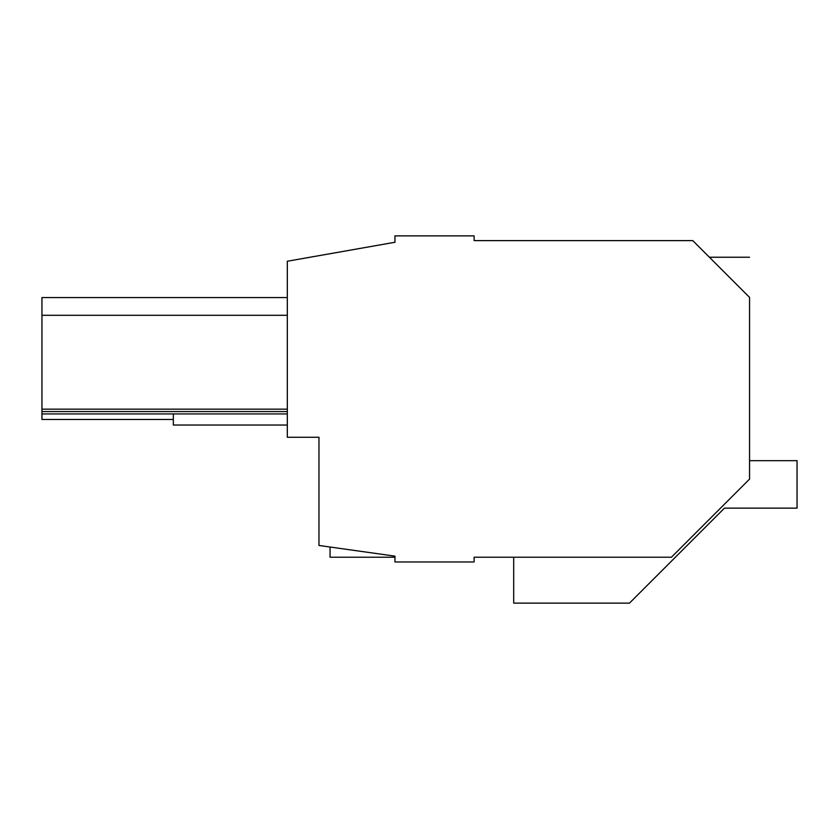 <?xml version="1.0" encoding="UTF-8"?>
<svg xmlns="http://www.w3.org/2000/svg" width="839" height="839" viewBox="0 0 839 839"><rect width="100%" height="100%" fill="white"/><g stroke="black" fill="none" stroke-linecap="round" stroke-linejoin="round"><path stroke-width="1.26" d="M749.563 460.663L797.05 460.663L797.05 508.151L724.456 508.151L629.47 603.126L513.688 603.126L513.688 557.222L474.119 557.222L671.42 557.222L749.563 479.09L749.563 297.384C749.563 244.82 749.563 244.82 749.563 297.384L692.794 240.615L474.119 240.615L474.119 235.874L394.959 235.874L394.959 242.261L314.531 256.451M474.119 557.222L474.119 561.973L394.959 561.973L394.959 556.142L318.977 545.465L318.977 437.266L287.316 437.266L287.316 261.244L394.959 242.261M318.977 502.173L318.977 437.266L303.152 437.266M287.316 413.921L41.95 413.921L41.95 419.458L173.337 419.458M714.178 261.999C707.885 255.706 707.885 255.706 714.178 261.999M748.64 296.461L732.877 280.698M287.316 409.17L41.95 409.17L41.95 297.572L287.316 297.572M41.95 413.921L41.95 409.17M287.316 411.55L41.95 411.55M287.316 315.296L41.95 315.296M330.063 547.018L330.063 557.222L394.959 557.222M287.316 425.037L173.337 425.037L173.337 413.921M709.416 257.237L749.563 257.237"/></g></svg>
